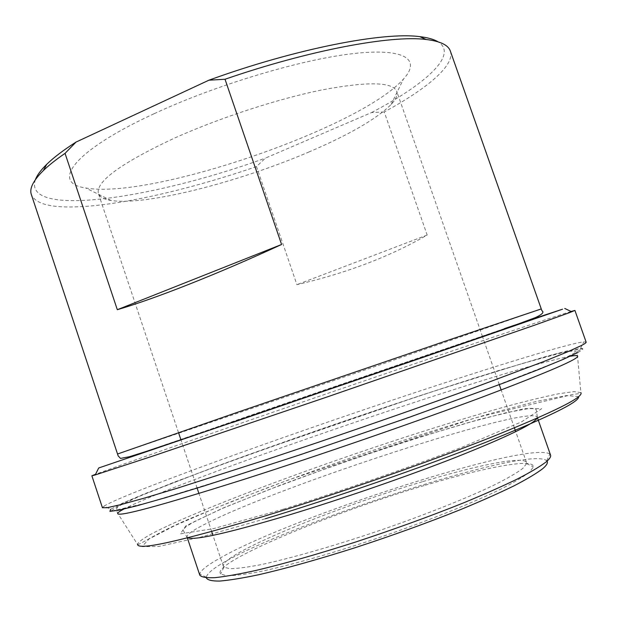 <?xml version="1.0" encoding="UTF-8"?>
<svg xmlns="http://www.w3.org/2000/svg" width="617" height="617" viewBox="0 0 617 617"><rect width="100%" height="100%" fill="white"/><g stroke="black" fill="none" stroke-linecap="round" stroke-linejoin="round"><path stroke-width="0.46" stroke-dasharray="3.08 2.31" d="M384.244 111.955L371.588 112.533L265.433 158.114L256.495 166.59L296.916 284.661C346.847 273.015 390.268 256.471 427.165 235.031L384.244 111.955C426.987 88.794 455.215 65.24 450.348 51.072M427.165 235.031L296.916 284.661M371.588 112.533C425.576 84.375 458.778 54.581 438.039 41.809M35.393 179.663C22.467 218.518 153.571 198.782 265.433 158.114M154.173 113.69C216.305 84.807 301.243 59.417 353.317 53.594C405.693 47.663 421.21 59.795 403.402 79.153C359.742 128.197 150.209 199.939 85.647 187.946C50.548 183.21 72.567 151.25 154.173 113.69M256.495 166.59C187.344 190.345 114.646 206.934 69.914 206.988C47.794 207.057 34.938 202.908 31.344 194.525M98.705 467.979L254.798 413.868L525.584 321.388M577.867 352.523C583.404 349.53 584.284 348.158 580.52 348.404L567.108 350.926L543.577 357.158L474.604 378.036C433.381 391.155 389.551 405.639 343.106 421.488C296.692 437.43 253.186 452.847 212.58 467.748L145.28 493.531L122.868 503.025L110.728 509.249L104.165 506.033C109.101 503.04 120.801 497.873 139.28 490.523C195.79 468.118 295.535 432.656 387.445 401.79C478.854 371.11 565.666 344.055 583.728 341.841L586.135 342.127M199.792 575.175L199.731 574.018C200.702 570.363 207.551 565.01 220.261 557.953C294.031 515.974 530.828 439.929 549.886 454.135L550.549 455.084M422.329 481.761C332.663 508.308 219.837 554.675 223.354 566.383L223.917 567.216L229.917 568.704C237.005 568.619 247.332 567.27 260.906 564.663C290.507 558.424 334.537 545.814 380.342 530.242C426.085 514.47 468.604 497.449 495.821 484.237C508.138 477.974 517.123 472.707 522.776 468.434L526.609 463.583L526.54 462.58C524.126 455.647 477.82 465.033 422.329 481.761M425.221 485.24C484.923 467.308 534.561 457.775 533.366 466.953L529.579 472.051C523.841 476.532 514.64 482.039 501.968 488.579C473.949 502.377 429.918 520.116 382.478 536.481C334.969 552.624 289.304 565.596 258.708 571.866C244.687 574.466 234.044 575.754 226.763 575.73L220.639 574.018C210.52 563.097 330.38 513.128 425.221 485.24M547.024 461.154L546.654 460.706C525.406 442.543 211.97 549.855 206.309 577.234L206.294 577.813M308.639 152.114C348.798 134.984 376.277 119.127 391.093 104.551C395.998 99.322 397.888 94.925 396.754 91.37C392.613 81.853 367.763 81.359 322.205 89.874C277.766 98.851 219.074 118.001 174.033 138.316C120.832 163.312 95.62 181.714 98.388 193.522C99.676 197.024 103.864 199.337 110.944 200.463C145.435 206.078 238.255 182.285 308.639 152.114M102.437 507.729L104.165 506.033M571.034 311.469C549.431 318.11 463.807 346.931 373.91 377.604C283.565 408.431 185.933 442.119 129.771 461.94L95.589 474.257M117.554 454.004L379.964 364.855L541.263 308.932M504.421 328.622L152.152 449.245L116.945 461.717L232.378 422.583M570.247 356.24C513.498 366.745 251.628 455.076 151.412 496.662C138.817 501.868 129.562 506.033 123.647 509.141M239.566 474.65L148.682 502.523L110.597 511.308L123.354 502.832L173.901 482.286L247.857 454.906L420.015 395.667L498.582 370.547L557.444 353.387L582.471 348.775L559.28 361.022L481.669 391.186C403.819 419.413 323.115 447.232 239.566 474.65M168.41 525.545C220.207 501.575 317.076 465.796 405.184 437.129C443.361 424.789 478.036 414.308 509.21 405.67C528.676 400.479 545.243 396.492 558.925 393.708L574.065 391.618L580.875 392.643L577.504 355.87L576.779 353.017C576.748 350.734 572.144 350.556 562.974 352.484L522.159 363.544L438.031 389.844C359.549 415.704 279.702 443.446 198.481 473.085L141.008 495.574L119.798 505.562C117.423 506.719 116.328 508.4 116.505 510.606L117.685 513.298L137.56 544.425C138.362 541.032 148.643 534.738 168.41 525.545M578.677 396.631L566.483 395.574L535.88 401.559L491.896 413.128C424.627 432.401 340.044 460.614 266.629 488.078L216.035 507.86L175.297 525.391L149.013 538.965L142.033 546.639L158.569 546.492L200.51 537.183L265.403 518.743M283.226 509.249L213.281 528.692L180.341 533.852L185.879 525.823L222.444 508.3L279.709 485.417C324.735 468.773 370.609 452.909 417.347 437.831L479.61 419.344L524.62 408.593L541.649 408.716L521.535 421.851L462.202 447.178C404.729 468.997 345.073 489.69 283.226 509.249M537.052 418.241L537.222 417.084C529.425 404.567 284.938 484.144 208.369 522.468C193.815 529.594 186.696 534.43 187.036 536.975L187.876 537.793M137.56 544.425C138.91 545.729 159.772 530.52 197.116 515.681L231.714 501.521L287.861 480.149L475.337 417.863L572.453 394.51L579.818 393.553L580.875 392.643M187.352 537.924L183.465 530.759C182.647 530.427 183.542 529.039 186.157 526.579L194.417 521.573L223.022 508.184L269.074 489.551L332.818 466.113C379.763 449.878 424.712 435.432 467.663 422.768L506.665 412.572L529.417 408.431C533.828 408.184 536.096 408.701 536.227 409.981L537.546 418.025M223.917 567.216L220.639 574.018M526.609 463.583L533.366 466.953M526.54 462.58L515.743 431.676M514.408 427.882L501.158 389.983M499.292 384.638L482.579 336.828M482.494 336.597L396.754 91.37M223.354 566.383L212.95 535.348M211.67 531.53L198.913 493.461M197.116 488.093L181.02 440.075M178.521 432.625L98.388 193.522M546.654 460.706L549.886 454.135M206.309 577.234L199.731 574.018M580.52 348.404L583.728 341.841M391.093 104.551L403.402 79.153M110.944 200.463L85.647 187.946"/><path stroke-width="0.93" d="M65.047 153.371L76.014 142.08L208.893 80.202L225.02 79.254L281.591 244.486C217.739 274.01 154.967 298.69 117.315 309.703L65.047 153.371C56.031 159.541 48.797 165.279 43.352 170.57C33.249 180.565 29.246 188.555 31.344 194.525L118.148 455.855L120.485 458.408L129.346 456.742L145.473 451.683L198.088 434.044L435.085 352.986L514.231 325.483L535.34 317.624C542.204 314.454 544.402 312.163 541.927 310.76L541.263 308.932L447.055 340.592L233.311 413.729L117.554 454.004M117.315 309.703L281.591 244.486M438.039 41.809C433.967 39.318 427.866 37.591 419.737 36.642C383.581 31.675 295.35 48.751 208.893 80.202M76.014 142.08C63.374 150.17 53.594 157.605 46.684 164.369C40.845 170.099 37.082 175.197 35.393 179.663M225.02 79.254C309.456 50.054 391.371 34.953 426.177 39.496C440.283 41.208 448.343 45.064 450.348 51.072L541.263 308.932M525.584 321.388L562.557 309.194L420.439 358.276L98.705 467.979L95.242 474.943L153.664 455.793L327.241 396.924L534.808 325.105L569.576 312.626L574.921 310.436L571.034 311.469M110.728 509.249L109.911 511.346L118.402 510.298L136.851 505.801L165.387 497.711L203.402 486.142L301.235 454.413L409.727 417.146L503.318 383.118L538.124 369.691L563.09 359.418L577.867 352.523M537.546 418.025L550.549 455.084C551.128 456.665 549.639 458.955 546.099 461.956C539.944 466.614 530.319 472.329 517.216 479.077C502.184 486.358 484.283 494.294 463.498 502.894C429.91 516.352 393.885 529.417 355.431 542.088C317.408 554.267 284.298 563.707 256.101 570.401C239.126 574.134 225.413 576.556 214.963 577.659C206.51 578.013 201.45 577.188 199.792 575.175L187.352 537.924M206.294 577.813C207.397 580.057 211.847 581.145 219.644 581.067C229.424 580.258 242.442 578.144 258.708 574.728C285.833 568.504 317.963 559.503 355.083 547.719C392.697 535.425 428.059 522.63 461.169 509.349C481.661 500.857 499.346 492.983 514.223 485.733C527.188 478.993 536.728 473.278 542.837 468.588C546.708 465.257 548.104 462.781 547.024 461.154M574.921 310.436L586.135 342.127C586.351 342.651 584.715 343.808 581.237 345.605L567.208 351.998L543.708 361.554L469.915 389.25C424.002 405.87 370.539 424.573 316.86 442.775L265.017 460.089L176.77 488.371L144.309 498.112L121.063 504.552L107.219 507.698L102.437 507.729L91.879 475.823L95.242 474.943M95.589 474.257L91.879 475.823M232.378 422.583L513.552 326.131L547.626 314.076L504.421 328.622M123.647 509.141C120.014 511.069 118.024 512.457 117.685 513.298C116.59 517.578 159.024 506.164 244.98 479.054C319.22 455.338 415.01 422.244 481.576 397.363C548.636 372.028 580.612 358.192 577.504 355.87C576.718 355.407 574.296 355.531 570.247 356.24M580.875 392.643C583.99 397.093 553.503 412.195 489.42 437.962C425.846 463.089 334.36 494.888 262.773 516.668C179.709 541.379 137.969 550.634 137.56 544.425M265.403 518.743C334.784 497.695 423.085 467.046 485.486 442.412C548.552 417.092 579.618 401.837 578.677 396.631M187.876 537.793C194.849 540.531 228.521 532.941 288.887 515.033C342.088 498.952 408.176 476.069 457.074 456.819C506.912 436.913 533.574 424.049 537.052 418.241M419.737 36.642L426.177 39.496M46.684 164.369L43.352 170.57M515.743 431.676L514.408 427.882M501.158 389.983L499.292 384.638M212.95 535.348L211.67 531.53M198.913 493.461L197.116 488.093M181.02 440.075L178.521 432.625M564.725 308.423L571.728 311.809"/></g></svg>
